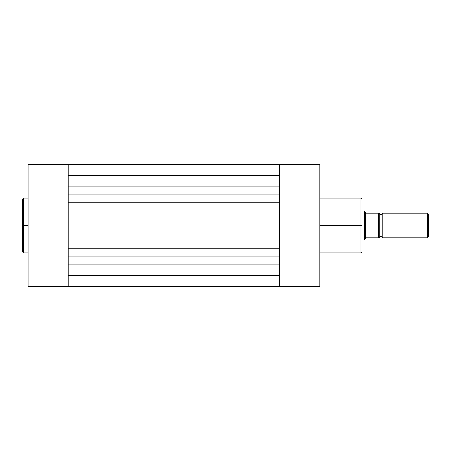 <?xml version="1.0" encoding="UTF-8"?>
<svg xmlns="http://www.w3.org/2000/svg" width="451" height="451" viewBox="0 0 451 451"><rect width="100%" height="100%" fill="white"/><g stroke="black" fill="none" stroke-linecap="round" stroke-linejoin="round"><path stroke-width="0.68" d="M23.463 252.864L22.55 251.951L22.55 225.5L22.55 251.951L22.55 225.5L23.463 225.5L23.463 252.864L23.463 198.136L22.55 199.049L22.55 225.5L22.55 199.049L22.55 225.5L23.463 225.5L23.463 198.136L23.463 225.5L28.024 225.5L23.463 225.5L23.463 252.864L28.024 252.864M68.157 286.611L68.157 164.389L28.024 164.389L28.024 286.611L68.157 286.611L28.024 286.611L28.024 171.03L68.157 171.03L68.157 279.97L28.024 279.97L68.157 279.97L68.157 286.611M68.157 171.03L68.157 164.389L28.024 164.389L28.024 171.03L68.157 171.03M68.157 175.332L279.772 175.332L68.157 175.332M279.772 275.082L68.157 275.082L279.772 275.082M68.157 275.668L279.772 275.668L68.157 275.668M68.157 264.179L279.772 264.179L68.157 264.179M68.157 260.092L279.772 260.092L68.157 260.092M68.157 256.833L279.772 256.833L68.157 256.833M68.157 252.955L279.772 252.955L68.157 252.955M68.157 248.213L279.772 248.213L68.157 248.213M68.157 202.787L279.772 202.787L68.157 202.787M68.157 198.045L279.772 198.045L68.157 198.045M68.157 194.167L279.772 194.167L68.157 194.167M279.772 190.908L68.157 190.908L279.772 190.908M68.157 186.821L279.772 186.821L68.157 186.821M68.157 175.918L279.772 175.918L68.157 175.918M319.906 252.864L360.952 252.864L360.952 225.5L319.906 225.5L360.952 225.5L360.952 198.136L360.952 225.5L361.865 225.5L361.865 199.049L361.865 225.5L361.865 199.049L360.952 198.136L319.906 198.136M360.952 252.864L361.865 251.951L361.865 225.5L360.952 225.5L360.952 198.136M279.772 164.389L279.772 286.611L319.906 286.611L319.906 164.389L279.772 164.389L279.772 279.97L319.906 279.97L319.906 171.03L279.772 171.03L319.906 171.03L319.906 164.389L279.772 164.389M319.906 286.611L279.772 286.611L279.772 279.97L319.906 279.97L319.906 286.611M361.865 225.5L361.865 251.951L361.865 225.5M360.952 225.5L360.952 252.864L360.952 225.5M382.843 213.188A1.9 1.9 0 0 1 381.022 214.552A1.9 1.9 0 0 0 382.843 213.188L382.843 237.812A1.9 1.9 0 0 0 381.022 236.448A1.9 1.9 0 0 1 382.843 237.812L427.266 237.812L382.843 237.812L382.843 213.188L427.266 213.188L428.45 214.372L427.266 213.188L427.266 237.812L428.45 236.628L427.266 237.812L427.266 213.188L382.843 213.188M364.803 239.599L365.395 238.145L364.6 240.095L361.865 240.095L364.6 240.095L364.803 211.401L364.6 210.905L361.865 210.905L364.6 210.905L364.6 240.095L365.784 237.812L379.195 237.812A1.9 1.9 0 0 1 381.022 236.448L381.022 214.552L381.022 236.448A1.9 1.9 0 0 0 379.195 237.812L379.195 213.188A1.9 1.9 0 0 0 381.022 214.552A1.9 1.9 0 0 1 379.195 213.188L379.173 213.188M365.395 238.145L365.784 237.812L378.739 237.812L378.739 213.188L365.784 213.188L365.395 212.855L365.395 238.145L365.395 212.855L364.803 211.401L365.784 213.188L378.823 213.188M428.45 236.628L428.45 214.372L428.45 236.628M379.19 237.812L378.874 237.812L379.195 237.812L379.195 213.188M378.874 237.812L378.981 213.188M23.463 198.136L28.024 198.136M279.772 164.615L68.157 164.615M279.772 286.385L68.157 286.385"/></g></svg>
